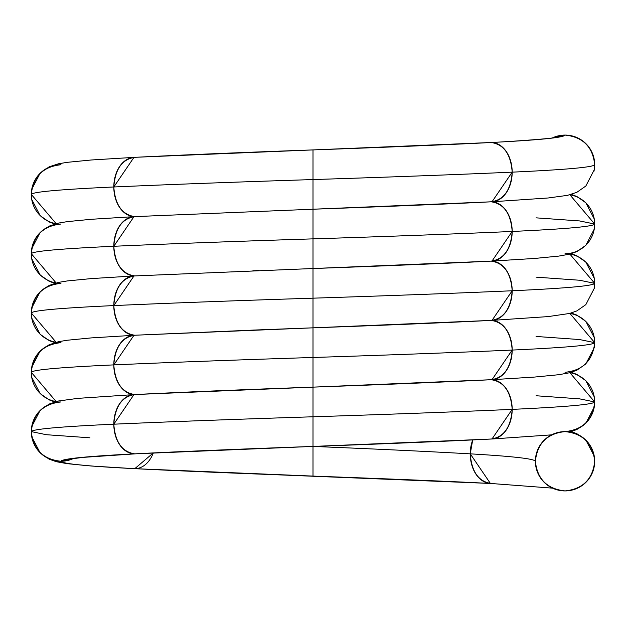 <?xml version="1.0" encoding="UTF-8"?>
<svg xmlns="http://www.w3.org/2000/svg" width="626" height="626" viewBox="0 0 626 626"><rect width="100%" height="100%" fill="white"/><g stroke="black" fill="none" stroke-linecap="round" stroke-linejoin="round"><path stroke-width="0.94" d="M311.365 446.495L134.778 453.85C86.591 456.323 61.982 458.788 60.949 461.26A29.649 29.649 0 0 0 73.445 458.498L60.949 461.26C61.982 463.733 86.591 466.206 134.778 468.671A29.649 20.971 -90 0 0 153.292 452.934L134.778 468.671L313 476.089L313 446.432C269.649 448.052 181.65 451.323 135.545 453.827L134.778 453.85C86.591 456.323 61.982 458.788 60.949 461.26C61.982 463.733 86.591 466.206 134.778 468.671C184.42 471.143 243.827 473.616 313 476.089L312.992 446.432C374.027 448.905 426.447 451.377 470.251 453.85C426.447 451.377 374.027 448.905 313 446.432L134.778 453.85C184.42 451.377 243.827 448.905 313 446.432L491.222 439.022C441.58 441.494 382.173 443.967 313 446.432C374.027 448.905 426.447 451.377 470.251 453.85A29.649 20.971 -90 0 1 472.685 439.984L470.251 453.85C512.772 456.323 534.487 458.788 535.387 461.26C537.272 479.14 547.155 489.031 565.043 490.917C582.923 489.031 592.806 479.14 594.692 461.26L594.692 461.26A29.649 29.649 0 0 0 565.043 431.611A29.649 29.649 0 0 0 535.387 461.26A29.649 29.649 0 0 0 565.043 490.917A29.649 29.649 0 0 0 594.692 461.26L594.692 461.26C592.806 443.38 582.923 433.497 565.043 431.611C582.923 429.726 592.806 419.835 594.692 401.955L594.692 401.955C593.542 404.427 566.037 406.9 512.185 409.373C456.706 411.838 390.303 414.31 313 416.783C235.689 419.256 169.286 421.728 113.807 424.193C59.955 426.666 32.45 429.139 31.3 431.611L46.379 434.71L89.941 437.809L46.379 434.71L31.3 431.611C33.186 413.723 43.069 403.84 60.949 401.955A29.649 29.649 0 0 0 31.3 431.611C32.45 429.139 59.955 426.666 113.807 424.193C59.955 426.666 32.45 429.139 31.3 431.611L31.723 436.619L40.158 452.903L49.125 459.163L56.348 461.714L67.264 463.67L91.326 466.018L133.205 468.592M472.685 439.984L470.251 453.85L490.416 483.475L491.222 483.499A29.649 20.971 -90 0 1 470.251 453.85C512.772 456.323 534.487 458.788 535.387 461.26C534.487 458.788 512.772 456.323 470.251 453.85C471.581 471.73 478.577 481.613 491.222 483.499L552.539 488.147M551.537 434.859L491.997 438.998L512.185 409.373C510.855 391.485 503.86 381.602 491.214 379.716L492.013 379.692L512.185 350.067C510.855 332.179 503.86 322.296 491.214 320.41L492.013 320.395L512.185 290.761C510.855 272.873 503.86 262.99 491.214 261.112C441.58 263.577 382.173 266.05 313 268.523L313 209.217L491.222 201.807C441.58 204.272 382.173 206.744 313 209.217L313 149.911C382.165 147.439 441.573 144.974 491.214 142.501C503.86 144.387 510.847 154.27 512.185 172.15C510.855 190.03 503.867 199.913 491.222 201.807L492.013 201.783L512.185 172.15C510.847 154.27 503.86 144.387 491.214 142.501L490.448 142.517L491.214 142.501C539.409 140.028 564.018 137.556 565.035 135.083A29.649 29.649 90 0 1 593.98 171.234A29.649 29.649 90 0 0 594.7 164.732L594.692 164.732C592.814 146.852 582.923 136.969 565.043 135.083C582.923 136.969 592.806 146.852 594.692 164.732C592.806 146.852 582.923 136.969 565.035 135.083L552.547 137.845M491.981 439.006L491.222 439.022C503.86 437.136 510.855 427.253 512.185 409.373C456.706 411.838 390.303 414.31 313 416.783L313 476.089L372.9 478.35M259.367 474.062L489.665 483.421M313 475.439L313 452.621L313 475.439M153.292 452.934L134.778 468.671L133.98 468.655L312.992 476.089C356.327 477.701 444.343 480.971 490.448 483.483M73.445 458.498L60.949 461.26C43.069 459.374 33.186 449.491 31.3 431.611L31.723 426.596L40.158 410.327L49.125 404.06L58.508 400.992L77.804 398.371L134.778 394.544C122.133 392.659 115.137 382.776 113.807 364.888C59.955 367.36 32.45 369.833 31.3 372.306L31.3 372.306C33.186 354.418 43.069 344.535 60.957 342.649A29.649 29.649 -90 0 0 31.3 372.306L31.3 372.306C32.45 369.833 59.955 367.36 113.807 364.888C59.955 367.36 32.45 369.833 31.3 372.306L31.723 377.314L40.158 393.597L49.125 399.857L54.697 401.962M310.699 476.003L134.011 468.655M135.545 453.827L134.778 453.85C122.133 451.964 115.137 442.081 113.807 424.193C115.137 406.313 122.133 396.43 134.778 394.544C122.133 392.659 115.137 382.776 113.807 364.888C115.137 347.007 122.133 337.124 134.778 335.239C122.125 333.353 115.137 323.47 113.807 305.582C59.955 308.055 32.45 310.527 31.3 313L31.3 313C33.186 295.12 43.069 285.229 60.957 283.351A29.649 29.649 -90 0 0 31.3 313L31.3 313C33.186 295.12 43.069 285.229 60.957 283.351M134.778 468.671C86.591 466.206 61.982 463.733 60.949 461.26C43.069 459.374 33.186 449.491 31.3 431.611A29.649 29.649 90 0 0 60.949 461.26C61.982 458.788 86.591 456.323 134.778 453.85C122.133 451.964 115.137 442.081 113.807 424.193L133.98 394.568L134.778 394.544A29.649 20.971 -90 0 1 113.807 364.888L133.98 335.262L134.778 335.239C122.125 333.353 115.137 323.47 113.807 305.582C59.955 308.055 32.45 310.527 31.3 313L31.3 313C32.45 310.527 59.955 308.055 113.807 305.582C115.145 287.702 122.133 277.819 134.778 275.933C122.125 274.047 115.137 264.164 113.807 246.276C59.955 248.749 32.45 251.222 31.3 253.694L31.3 253.694C33.186 235.814 43.069 225.931 60.957 224.045A29.649 29.649 -90 0 0 31.3 253.694L31.3 253.694C33.186 235.814 43.069 225.931 60.957 224.045M536.052 395.749L579.613 398.856L594.692 401.955A29.649 29.649 0 0 1 565.043 431.611C547.155 433.497 537.272 443.38 535.387 461.26A29.649 29.649 0 0 0 565.043 490.917A29.649 29.649 0 0 0 594.692 461.26L594.692 461.252A29.649 29.649 0 0 0 565.043 431.611C582.923 429.726 592.806 419.835 594.692 401.955L579.613 398.856L536.052 395.749L579.613 398.856L594.692 401.955C593.542 404.427 566.037 406.9 512.185 409.373C510.855 391.485 503.86 381.602 491.214 379.716C441.58 382.189 382.173 384.661 313 387.134L134.77 394.544A29.649 20.971 90 0 0 113.807 424.193C169.286 421.728 235.689 419.256 313 416.783C235.689 419.256 169.286 421.728 113.807 424.193A29.649 20.971 -90 0 0 134.778 453.85M56.129 401.563A29.649 29.649 90 0 1 31.3 372.306L56.129 401.563L31.3 372.306L31.723 367.298L40.158 351.022L49.125 344.754L58.508 341.694L67.24 340.239L91.294 337.899L134.778 335.239A29.649 20.971 -90 0 1 113.807 305.582L133.98 275.956L134.778 275.933C122.125 274.047 115.137 264.164 113.807 246.276C59.955 248.749 32.45 251.222 31.3 253.694C32.45 251.222 59.955 248.749 113.807 246.276C115.145 228.396 122.133 218.513 134.778 216.627C122.125 214.741 115.137 204.858 113.807 186.978C59.955 189.443 32.45 191.916 31.3 194.389L31.3 194.389C33.186 176.509 43.069 166.626 60.957 164.74A29.649 29.649 -90 0 0 31.3 194.389L31.3 194.389C33.186 176.509 43.069 166.626 60.957 164.74M372.955 384.865L313 387.134L313 416.783L313 387.134C382.173 384.661 441.58 382.189 491.222 379.716L313 387.134L313 357.477C235.689 359.95 169.286 362.423 113.807 364.888C169.286 362.423 235.689 359.95 313 357.477C235.689 359.95 169.286 362.423 113.807 364.888A29.649 20.971 90 0 1 134.778 335.239L259 329.863M565.043 372.306C582.923 370.42 592.806 360.537 594.692 342.649C593.542 345.122 566.037 347.594 512.185 350.067C456.706 352.532 390.303 355.005 313 357.477L313 327.828L252.818 330.098M364.262 444.507L491.222 439.022A29.649 20.971 -90 0 0 512.185 409.373C456.706 411.838 390.303 414.31 313 416.783L313 298.172C235.689 300.644 169.286 303.117 113.807 305.582C169.286 303.117 235.689 300.644 313 298.172C235.689 300.644 169.286 303.117 113.807 305.582A29.649 20.971 90 0 1 134.778 275.933L134.77 275.933A29.649 20.971 -90 0 1 113.807 246.276L133.98 216.651L134.778 216.627C122.125 214.741 115.137 204.858 113.807 186.978C59.955 189.443 32.45 191.916 31.3 194.389C32.45 191.916 59.955 189.443 113.807 186.978C115.145 169.09 122.133 159.207 134.778 157.329A29.649 20.971 90 0 0 113.807 186.978L133.98 157.345L312.828 149.919M536.052 336.452L579.613 339.55L594.692 342.649L579.613 339.55L536.052 336.452L579.613 339.55L594.692 342.649C593.542 345.122 566.037 347.594 512.185 350.067C456.706 352.532 390.303 355.005 313 357.477C390.303 355.005 456.706 352.532 512.185 350.067C510.855 332.179 503.86 322.296 491.214 320.41C441.58 322.883 382.173 325.356 313 327.828L313 268.523L134.011 275.956L91.294 278.593L67.248 280.941L58.508 282.389L49.125 285.448L40.158 291.716L31.723 307.992L31.3 313L31.723 318.008L40.158 334.292L49.125 340.56L54.697 342.657M366.711 385.107L491.222 379.716C503.867 377.83 510.855 367.947 512.185 350.067C566.037 347.594 593.542 345.122 594.692 342.649L569.871 313.399A29.649 29.649 90 0 1 594.692 342.649L569.871 313.399M56.129 342.258L31.3 313L56.129 342.258A29.649 29.649 90 0 1 31.3 313M313.055 327.821L313 327.828C382.173 325.356 441.58 322.883 491.222 320.41L313 327.828C382.165 325.356 441.573 322.883 491.214 320.41C503.867 318.524 510.855 308.641 512.185 290.761C456.706 293.226 390.303 295.699 313 298.172L313 238.866C235.689 241.339 169.286 243.811 113.807 246.276C169.286 243.811 235.689 241.339 313 238.866C235.689 241.339 169.286 243.811 113.807 246.276A29.649 20.971 90 0 1 134.778 216.627L134.77 216.627A29.649 20.971 -90 0 1 113.807 186.978C169.286 184.506 235.689 182.033 313 179.56C235.689 182.033 169.286 184.506 113.807 186.978C169.286 184.506 235.689 182.033 313 179.56L313 149.911C243.827 152.384 184.42 154.857 134.778 157.329L91.294 159.99L67.248 162.33L58.515 163.777L49.125 166.837L40.158 173.105L31.723 189.381L31.3 194.389L31.723 199.404L40.158 215.68L49.125 221.948L54.697 224.045M536.052 277.146L579.613 280.245L594.692 283.343L579.613 280.245L536.052 277.146L579.613 280.245L594.692 283.343C593.542 285.816 566.037 288.289 512.185 290.761C456.706 293.226 390.303 295.699 313 298.172C390.303 295.699 456.706 293.226 512.185 290.761C510.855 272.873 503.86 262.99 491.214 261.112L492.013 261.089L512.185 231.456C456.706 233.928 390.303 236.393 313 238.866L313 209.217L134.011 216.651L91.294 219.288L67.248 221.635L58.515 223.083L49.125 226.142L40.158 232.41L31.723 248.686L31.3 253.694L31.723 258.702L40.158 274.986L49.125 281.254L54.697 283.351M56.129 282.952L31.3 253.694L56.129 282.952A29.649 29.649 90 0 1 31.3 253.694M313.07 268.523L313 268.523C382.165 266.05 441.573 263.577 491.214 261.112L313.07 268.523C353.432 267.012 444.225 263.648 490.448 261.128M536.052 217.84L579.613 220.939L594.692 224.038L579.613 220.939L536.052 217.84L579.613 220.939L594.692 224.045C593.542 226.51 566.037 228.983 512.185 231.456C456.706 233.928 390.303 236.393 313 238.866C390.303 236.393 456.706 233.928 512.185 231.456C510.847 213.576 503.86 203.685 491.214 201.807L366.883 207.183M366.828 266.496L491.214 261.112C503.867 259.219 510.855 249.336 512.185 231.456C510.847 213.576 503.86 203.685 491.214 201.807L491.214 201.807A29.649 20.971 -90 0 0 512.185 172.15C456.706 174.623 390.303 177.088 313 179.56C390.303 177.088 456.706 174.623 512.185 172.15C566.045 169.677 593.55 167.205 594.692 164.732L594.7 164.732A29.649 29.649 -90 0 0 565.043 135.083L552.539 137.853L565.035 135.083A29.649 29.649 90 0 1 594.692 164.732C593.55 167.205 566.045 169.677 512.185 172.15C456.706 174.623 390.303 177.088 313 179.56L313 209.217C382.173 206.744 441.58 204.272 491.222 201.807C441.573 204.272 382.165 206.744 313 209.217L313 149.911L133.98 157.345M56.129 223.646L31.3 194.389L56.129 223.646A29.649 29.649 90 0 1 31.3 194.389M314.573 327.766L491.214 320.41L366.773 325.802M133.98 394.568L312.969 387.134L134.778 394.544C184.42 392.072 243.827 389.599 313 387.134L313 209.217L133.98 216.651M255.737 329.988L134.778 335.239L255.737 329.988M252.865 270.792L259.054 270.557M252.912 211.486L259.109 211.252M373.143 147.642L491.214 142.501L314.487 149.857M313.11 149.911C356.006 148.385 465.791 144.043 490.448 142.517L489.665 142.579M491.551 320.418A29.649 20.971 90 0 1 512.185 350.067A29.649 20.971 -90 0 1 491.222 379.716A29.649 20.971 90 0 1 512.185 409.373C566.037 406.9 593.542 404.427 594.692 401.955L569.871 372.705A29.649 29.649 90 0 1 594.692 401.955L569.871 372.705M313 327.828L133.98 335.262M313 268.523L133.98 275.956M491.997 320.395L548.165 316.592L569.644 313.454L576.867 310.903L585.834 304.635L594.27 288.359L594.692 283.351C593.542 285.816 566.037 288.289 512.185 290.761C566.037 288.289 593.542 285.816 594.692 283.343L569.871 254.093A29.649 29.649 90 0 1 594.692 283.343L569.871 254.093M565.043 253.694L565.035 253.694A29.649 29.649 -90 0 0 594.692 224.038C593.542 226.51 566.037 228.983 512.185 231.456C566.037 228.983 593.542 226.51 594.692 224.038L569.871 194.788A29.649 29.649 90 0 1 594.692 224.038L569.871 194.788M491.214 142.501C539.409 140.028 564.018 137.556 565.035 135.083C564.018 137.556 539.409 140.028 491.214 142.501A29.649 20.971 90 0 1 512.185 172.15C566.045 169.677 593.55 167.205 594.692 164.732L594.27 169.748L585.842 186.024L576.875 192.292L567.492 195.351L548.188 197.98L491.997 201.783M552.539 137.853A29.649 29.649 90 0 1 565.035 135.083M491.222 320.41A29.649 20.971 -90 0 0 512.185 290.761A29.649 20.971 90 0 0 491.551 261.112M491.222 261.112A29.649 20.971 -90 0 0 512.185 231.456A29.649 20.971 90 0 0 491.551 201.807M565.043 431.611A29.649 29.649 0 0 0 535.387 461.26M594.692 461.26L594.27 456.244L585.834 439.976L576.875 433.708L571.303 431.611M312.977 446.44L252.724 448.709M571.295 372.306L576.867 374.411L585.834 380.671L594.27 396.947L594.692 401.955L594.27 406.97L585.834 423.246L576.867 429.514L569.871 432.003M571.295 313L576.867 315.105L585.834 321.365L594.27 337.641L594.692 342.649L594.27 347.665L585.834 363.941L576.867 370.209L569.644 372.76L558.728 374.716L534.667 377.055L491.997 379.7M571.295 194.389L576.867 196.494L585.834 202.761L594.27 219.03L594.692 224.038L594.27 229.053L585.834 245.337L576.867 251.597L569.644 254.148L558.728 256.104L534.667 258.452L491.997 261.089M72.53 458.388L70.754 458.968L82.835 457.395L135.576 453.827M313.086 209.217C353.643 207.699 444.257 204.342 490.448 201.822M553.478 137.955L555.246 137.384C555.888 138.307 510.761 141.625 490.416 142.525M594.692 283.343L594.27 278.335L585.834 262.067L576.867 255.799L571.295 253.694M373.096 206.948L313 209.217"/></g></svg>
